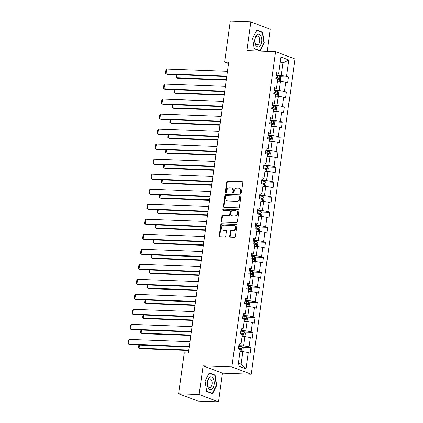 <?xml version="1.0" encoding="UTF-8"?>
<svg xmlns="http://www.w3.org/2000/svg" width="423" height="423" viewBox="0 0 423 423"><rect width="100%" height="100%" fill="white"/><g stroke="black" fill="none" stroke-linecap="round" stroke-linejoin="round"><path stroke-width="0.63" d="M240.777 193.332A0.677 0.555 -69.3 0 0 241.433 192.692L242.828 182.651A0.968 0.793 -69.3 0 0 242.152 181.679L227.637 181.134A0.968 0.793 -69.3 0 0 226.702 182.049L225.306 192.09A0.677 0.555 -69.3 0 0 226.437 192.132L226.617 190.836A3.088 2.538 -69.3 0 1 229.615 187.907L230.826 187.949A3.088 2.538 -69.3 0 1 231.497 188.087A3.088 2.538 -69.3 0 1 232.988 191.069L232.809 192.37A0.677 0.555 -69.3 0 0 233.935 192.412L234.115 191.111A3.088 2.538 -69.3 0 1 237.118 188.187L238.323 188.23A3.088 2.538 -69.3 0 1 238.995 188.367A3.088 2.538 -69.3 0 1 240.486 191.349L240.306 192.65A0.677 0.555 -69.3 0 0 240.777 193.332M229.689 236.166A0.968 0.793 -69.3 0 0 230.361 237.144L234.432 237.298A0.968 0.793 -69.3 0 0 235.373 236.383L236.917 225.226A0.968 0.793 -69.3 0 0 236.246 224.253L221.731 223.714A0.968 0.793 -69.3 0 0 220.795 224.629L219.246 235.78A0.968 0.793 -69.3 0 0 219.923 236.753L224.84 236.938A0.968 0.793 -69.3 0 0 225.776 236.023L226.437 231.249A0.968 0.793 -69.3 0 0 225.766 230.276L223.323 230.186A2.58 2.12 -69.3 0 1 222.762 230.07A2.58 2.12 -69.3 0 1 221.583 227.236A2.58 2.12 -69.3 0 1 224.026 225.126L233.581 225.485A2.58 2.12 -69.3 0 1 234.141 225.596A2.58 2.12 -69.3 0 1 235.32 228.431A2.58 2.12 -69.3 0 1 232.877 230.54L231.286 230.482A0.968 0.793 -69.3 0 0 230.35 231.397L229.689 236.166L230.212 236.367A0.968 0.793 -69.3 0 0 230.44 237.144M203.109 365.847L199.127 394.543L178.591 393.776L197.975 401.083L218.511 401.85L222.493 373.155L251.241 374.228L231.862 366.921L203.109 365.847L222.493 373.155M267.14 51.368L270.212 29.224L250.834 21.917L246.852 50.612L275.606 51.68L231.862 366.921M250.834 21.917L230.297 21.15L224.618 62.07L228.542 63.55M178.591 393.776L184.269 352.856L188.378 353.009L228.727 62.223L224.618 62.07M238.514 207.905A0.968 0.793 -69.3 0 0 239.45 206.99L240.999 195.833A0.968 0.793 -69.3 0 0 240.322 194.86L225.808 194.321A0.968 0.793 -69.3 0 0 224.872 195.236L223.323 206.387A0.968 0.793 -69.3 0 0 224 207.36L238.514 207.905M238.958 210.532L237.409 221.684A0.968 0.793 -69.3 0 1 236.473 222.598L221.959 222.059A0.968 0.793 -69.3 0 1 221.287 221.081L221.948 216.312A0.968 0.793 -69.3 0 1 222.884 215.397L228.769 215.614A0.968 0.793 -69.3 0 0 229.71 214.699L230.149 211.532A0.968 0.793 -69.3 0 0 229.472 210.559L223.344 210.331A0.677 0.555 -69.3 0 1 223.529 209.004L238.281 209.559A0.968 0.793 -69.3 0 1 238.958 210.532M251.241 374.228L294.984 58.993L275.606 51.68M250.955 347.473L249.047 346.754L250.326 337.512L252.24 338.231L253.044 332.452L251.13 331.732L252.415 322.49L254.323 323.209L255.127 317.435L253.213 316.711L254.498 307.468L256.407 308.193L257.21 302.413L255.296 301.694L256.581 292.446L258.495 293.171L259.294 287.391L257.385 286.672L258.665 277.43L260.579 278.149L261.377 272.37L259.468 271.651L260.748 262.408L262.662 263.127L263.466 257.353L261.551 256.629L262.836 247.386L264.745 248.105L265.549 242.331L263.635 241.612L264.92 232.364L266.828 233.089L267.632 227.31L265.718 226.591L267.003 217.348L268.917 218.067L269.715 212.288L267.807 211.569L269.086 202.326L271 203.045L271.799 197.271L269.89 196.547L271.169 187.304L273.084 188.024L273.887 182.25L271.973 181.525L273.253 172.283L275.167 173.007L275.97 167.228L274.056 166.509L275.341 157.266L277.25 157.985L278.054 152.206L276.14 151.487L277.425 142.244L279.333 142.963L280.137 137.184L278.223 136.465L279.508 127.223L281.422 127.942L282.22 122.168L280.312 121.443L281.591 112.201L283.505 112.925L284.304 107.146L282.395 106.427L283.674 97.179L285.588 97.903L286.392 92.124L284.478 91.405L285.763 82.162L287.672 82.882L288.475 77.102L286.561 76.383L288.835 60.013L280.872 57.015L278.598 73.38L276.69 72.661L275.886 78.44L277.8 79.159L276.515 88.402L274.606 87.683L273.803 93.457L275.717 94.181L274.432 103.424L272.518 102.699L271.719 108.478L273.628 109.197L272.349 118.445L270.434 117.721L269.636 123.5L271.545 124.219L270.265 133.462L268.351 132.743L267.548 138.522L269.462 139.241L268.177 148.484L266.268 147.764L265.464 153.538L267.378 154.263L266.093 163.505L264.185 162.786L263.381 168.56L265.295 169.279L264.01 178.527L262.096 177.803L261.298 183.582L263.206 184.301L261.927 193.544L260.013 192.825L259.214 198.604L261.123 199.323L259.844 208.565L257.93 207.846L257.131 213.62L259.04 214.345L257.76 223.587L255.846 222.868L255.043 228.642L256.957 229.366L255.672 238.609L253.763 237.885L252.959 243.664L254.873 244.383L253.589 253.631L251.68 252.906L250.876 258.686L252.79 259.405L251.505 268.647L249.591 267.928L248.793 273.707L250.702 274.427L249.422 283.669L247.508 282.95L246.709 288.724L248.618 289.448L247.339 298.691L245.425 297.966L244.621 303.746L246.535 304.465L245.25 313.713L243.341 312.988L242.538 318.768L244.452 319.487L243.167 328.729L241.258 328.01L240.454 333.789L242.368 334.508L241.084 343.751L239.169 343.032L238.371 348.806L240.28 349.53L238.012 365.895L245.975 368.898L248.243 352.533L250.157 353.253L250.955 347.473L242.553 347.161M242.093 336.491L244.949 336.597L243.664 345.84L238.805 345.66M238.984 344.385L239.894 344.417L241.084 343.751M243.664 345.84L249.047 346.754M244.949 336.597L250.326 337.512M244.177 321.469L247.032 321.575L245.747 330.823L240.893 330.638M241.068 329.364L241.977 329.401L243.167 328.729M245.747 330.823L251.13 331.732M247.032 321.575L252.415 322.49M246.26 306.448L249.115 306.559L247.836 315.801L242.976 315.616M243.151 314.342L244.06 314.379L245.25 313.713M247.836 315.801L253.213 316.711M249.115 306.559L254.498 307.468M248.343 291.431L251.199 291.537L249.919 300.779L245.06 300.6M245.234 299.325L246.144 299.357L247.339 298.691M249.919 300.779L255.296 301.694M251.199 291.537L256.581 292.446M250.427 276.409L253.282 276.515L252.002 285.758L247.143 285.578M247.323 284.304L248.232 284.335L249.422 283.669M252.002 285.758L257.385 286.672M253.282 276.515L258.665 277.43M252.51 261.388L255.37 261.493L254.086 270.736L249.226 270.556M249.406 269.282L250.316 269.314L251.505 268.647M254.086 270.736L259.468 271.651M255.37 261.493L260.748 262.408M254.598 246.366L257.454 246.477L256.169 255.719L251.315 255.534M251.489 254.26L252.399 254.297L253.589 253.631M256.169 255.719L261.551 256.629M257.454 246.477L262.836 247.386M256.682 231.349L259.537 231.455L258.252 240.698L253.398 240.518M253.573 239.244L254.482 239.275L255.672 238.609M258.252 240.698L263.635 241.612M259.537 231.455L264.92 232.364M258.765 216.327L261.62 216.433L260.341 225.676L255.481 225.496M255.656 224.222L256.565 224.253L257.76 223.587M260.341 225.676L265.718 226.591M261.62 216.433L267.003 217.348M260.848 201.306L263.703 201.411L262.424 210.654L257.565 210.474M257.744 209.2L258.654 209.232L259.844 208.565M262.424 210.654L267.807 211.569M263.703 201.411L269.086 202.326M262.932 186.284L265.792 186.39L264.507 195.638L259.648 195.452M259.828 194.178L260.737 194.215L261.927 193.544M264.507 195.638L269.89 196.547M265.792 186.39L271.169 187.304M265.02 171.267L267.875 171.373L266.59 180.616L261.731 180.436M261.911 179.156L262.82 179.193L264.01 178.527M266.59 180.616L271.973 181.525M267.875 171.373L273.253 172.283M267.103 156.246L269.959 156.351L268.674 165.594L263.82 165.414M263.994 164.14L264.904 164.172L266.093 163.505M268.674 165.594L274.056 166.509M269.959 156.351L275.341 157.266M269.187 141.224L272.042 141.33L270.762 150.572L265.903 150.392M266.078 149.118L266.987 149.15L268.177 148.484M270.762 150.572L276.14 151.487M272.042 141.33L277.425 142.244M271.27 126.202L274.125 126.308L272.846 135.556L267.986 135.371M268.166 134.096L269.07 134.133L270.265 133.462M272.846 135.556L278.223 136.465M274.125 126.308L279.508 127.223M273.353 111.18L276.214 111.291L274.929 120.534L270.07 120.349M270.249 119.075L271.159 119.112L272.349 118.445M274.929 120.534L280.312 121.443M276.214 111.291L281.591 112.201M275.442 96.164L278.297 96.27L277.012 105.512L272.153 105.332M272.333 104.058L273.242 104.09L274.432 103.424M277.012 105.512L282.395 106.427M278.297 96.27L283.674 97.179M277.525 81.142L280.38 81.248L279.095 90.49L274.241 90.311M274.416 89.036L275.325 89.068L276.515 88.402M279.095 90.49L284.478 91.405M280.38 81.248L285.763 82.162M280.063 62.847L282.918 62.953L281.184 75.468L276.325 75.289M276.499 74.014L277.409 74.051L278.598 73.38M281.184 75.468L286.561 76.383M280.19 61.927L282.918 62.953L288.835 60.013M199.127 394.543L218.511 401.85M238.398 363.108L241.126 364.134L242.865 351.619L240.005 351.513M241.126 364.134L245.975 368.898M242.865 351.619L248.243 352.533M280.074 76.79L288.475 77.102M277.985 91.812L286.392 92.124M275.902 106.834L284.304 107.146M273.818 121.85L282.22 122.168M271.735 136.872L280.137 137.184M269.652 151.894L278.054 152.206M267.569 166.916L275.97 167.228M265.48 181.932L273.887 182.25M263.397 196.954L271.799 197.271M261.314 211.976L269.715 212.288M259.23 226.998L267.632 227.31M257.147 242.019L265.549 242.331M255.058 257.036L263.466 257.353M252.975 272.058L261.377 272.37M250.892 287.08L259.294 287.391M248.809 302.101L257.21 302.413M246.725 317.118L255.127 317.435M244.637 332.14L253.044 332.452M252.616 38.292L254.244 48.687L260.082 50.887L264.29 42.697L262.662 32.301L256.824 30.102L252.616 38.292M212.52 393.665L216.724 385.475L215.096 375.079L209.258 372.88L205.055 381.07L206.683 391.465L212.52 393.665M261.604 32.264L262.662 32.301M263.915 42.681L264.29 42.697M214.038 375.042L215.096 375.079M216.349 385.459L216.724 385.475M240.925 193.316A0.677 0.555 -69.3 0 1 240.83 192.851L241.01 191.55A3.088 2.538 -69.3 0 0 239.518 188.563L238.995 188.367M231.497 188.087L232.021 188.283A3.088 2.538 -69.3 0 1 233.512 191.27L233.332 192.571A0.677 0.555 -69.3 0 0 233.427 193.036M242.596 181.869L228.161 181.33A0.968 0.793 -69.3 0 0 227.225 182.25L225.829 192.291A0.677 0.555 -69.3 0 0 225.93 192.756M240.766 195.056L226.331 194.517A0.968 0.793 -69.3 0 0 225.396 195.431L223.846 206.583A0.968 0.793 -69.3 0 0 224.079 207.365M239.725 196.832A0.677 0.555 -69.3 0 0 239.254 196.15L226.511 195.675A0.677 0.555 -69.3 0 0 225.856 196.314L225.665 197.684A3.088 2.538 -69.3 0 0 227.156 200.671A3.088 2.538 -69.3 0 0 227.828 200.809L236.536 201.131A3.088 2.538 -69.3 0 0 239.534 198.202L239.725 196.832L240.248 197.028A0.677 0.555 -69.3 0 0 239.778 196.346M227.156 200.671L227.68 200.872A3.088 2.538 -69.3 0 0 228.351 201.004L227.828 200.809M240.248 197.028L240.058 198.403A3.088 2.538 -69.3 0 1 237.06 201.327L228.351 201.004M229.684 210.601L230.207 210.797A0.968 0.793 -69.3 0 1 230.672 211.733L230.234 214.895A0.968 0.793 -69.3 0 1 229.292 215.809L223.407 215.593A0.968 0.793 -69.3 0 0 222.472 216.507L221.811 221.282A0.968 0.793 -69.3 0 0 222.038 222.059M238.731 209.75L224.053 209.205A0.677 0.555 -69.3 0 0 223.508 210.337M234.876 215.841A2.58 2.12 -69.3 0 0 237.319 213.731A2.58 2.12 -69.3 0 0 236.14 210.897A2.58 2.12 -69.3 0 0 235.579 210.786L232.211 210.659A0.968 0.793 -69.3 0 0 231.275 211.574L230.836 214.741A0.968 0.793 -69.3 0 0 231.513 215.714L235.405 216.042A2.58 2.12 -69.3 0 0 237.842 213.932A2.58 2.12 -69.3 0 0 236.663 211.098L236.14 210.897M231.302 215.677L231.825 215.873A0.968 0.793 -69.3 0 0 232.037 215.915L231.513 215.714M235.405 216.042L232.037 215.915M234.141 225.596L234.665 225.792A2.58 2.12 -69.3 0 1 235.844 228.626A2.58 2.12 -69.3 0 1 233.401 230.736L231.809 230.678A0.968 0.793 -69.3 0 0 230.873 231.593L230.212 236.367M222.762 230.07L223.286 230.271A2.58 2.12 -69.3 0 0 223.846 230.382L223.323 230.186M226.21 230.472L223.846 230.382M236.69 224.449L222.255 223.91A0.968 0.793 -69.3 0 0 221.319 224.825L219.77 235.976A0.968 0.793 -69.3 0 0 219.997 236.758M279.312 81.211L280.359 80.703L280.761 77.816L279.846 76.457A2.607 0.397 -172.1 0 0 277.731 75.992L276.256 75.791M277.853 81.153L277.53 81.079M278.953 81.195A2.607 0.397 -172.1 0 0 277.562 80.883M226.305 79.661L176.581 77.806L177.893 78.303L226.247 80.106M277.319 78.979A2.607 0.397 7.9 0 1 278.937 79.291L279.101 78.133A2.607 0.397 -172.1 0 0 277.477 77.821L276.002 77.621M275.976 77.811L277.916 78.091L278.339 78.879M177.015 74.707L176.581 77.806L176.01 77.192L176.359 74.686M226.797 76.124L166.107 73.856L167.418 74.353L226.733 76.563M227.463 71.307L166.773 69.044L166.107 73.856L165.53 73.242L166.001 69.874L166.773 69.044M255.836 45.266A6.393 3.506 92.1 0 0 260.801 44.732A6.393 3.506 92.1 0 0 260.742 35.712A6.393 3.506 92.1 0 0 255.772 36.246A6.393 3.506 92.1 0 0 255.836 45.266M255.635 43.722A4.378 2.401 92.1 0 0 257.152 44.827A4.378 2.401 92.1 0 0 259.511 42.046A4.378 2.401 92.1 0 0 258.998 37.182A4.378 2.401 92.1 0 0 257.48 36.082A4.378 2.401 92.1 0 0 255.122 38.858A4.378 2.401 92.1 0 0 255.635 43.722M256.708 30.419L262.366 32.55L263.947 42.623L259.865 50.559L254.212 48.423L252.631 38.356L256.661 30.419M259.135 50.533L259.865 50.559M214.128 384.549A6.393 3.506 92.1 0 0 211.595 377.009A6.393 3.506 92.1 0 0 207.318 381.98A6.393 3.506 92.1 0 0 209.856 389.525A6.393 3.506 92.1 0 0 214.128 384.549M212.082 384.11A4.378 2.401 92.1 0 0 209.914 378.855A4.378 2.401 92.1 0 0 207.423 382.35A4.378 2.401 92.1 0 0 209.591 387.6A4.378 2.401 92.1 0 0 212.082 384.11M206.646 391.201L205.07 381.134L209.147 373.197L214.799 375.328L216.38 385.401L212.304 393.337L206.646 391.201M211.574 393.305L212.304 393.337M277.224 96.227L278.276 95.725L278.678 92.833L277.763 91.479A2.607 0.397 -172.1 0 0 275.648 91.014L274.173 90.808M275.77 96.174L275.447 96.1M276.864 96.217A2.607 0.397 -172.1 0 0 275.473 95.905M224.222 94.683L174.498 92.827L175.809 93.319L224.158 95.127M275.236 93.996A2.607 0.397 7.9 0 1 276.854 94.308L277.012 93.155A2.607 0.397 -172.1 0 0 275.394 92.843L273.919 92.637M273.887 92.833L275.833 93.113L276.256 93.901M174.932 89.729L174.498 92.827L173.927 92.214L174.271 89.702M275.14 111.249L276.193 110.747L276.594 107.854L275.68 106.496A2.607 0.397 -172.1 0 0 273.559 106.036L272.084 105.829M273.686 111.196L273.364 111.122M274.781 111.238A2.607 0.397 -172.1 0 0 273.39 110.921M222.138 109.705L172.415 107.849L173.726 108.341L222.075 110.144M273.152 109.018A2.607 0.397 7.9 0 1 274.77 109.33L274.929 108.177A2.607 0.397 -172.1 0 0 273.306 107.865L271.83 107.659M271.804 107.849L273.75 108.129L274.167 108.923M172.843 104.751L172.415 107.849L171.838 107.236L172.187 104.724M224.713 91.141L164.024 88.878L165.335 89.369L224.65 91.585M225.38 86.329L164.69 84.061L164.024 88.878L163.447 88.264L163.918 84.896L164.69 84.061M222.63 106.162L161.94 103.899L163.246 104.391L222.567 106.607M223.296 101.351L162.606 99.082L161.94 103.899L161.364 103.286L161.829 99.913L162.606 99.082M273.057 126.271L274.109 125.763L274.506 122.876L273.591 121.517A2.607 0.397 -172.1 0 0 271.476 121.052L270.001 120.851M271.603 126.218L271.28 126.144M272.698 126.255A2.607 0.397 -172.1 0 0 271.307 125.943M220.055 124.727L170.332 122.871L171.643 123.363L219.992 125.166M271.069 124.039A2.607 0.397 7.9 0 1 272.687 124.351L272.846 123.193A2.607 0.397 -172.1 0 0 271.222 122.882L269.747 122.681M269.721 122.871L271.661 123.151L272.084 123.939M170.76 119.772L170.332 122.871L169.755 122.258L170.104 119.746M270.974 141.293L272.021 140.785L272.423 137.898L271.508 136.539A2.607 0.397 -172.1 0 0 269.393 136.074L267.918 135.873M269.514 141.234L269.197 141.166M270.614 141.277A2.607 0.397 -172.1 0 0 269.224 140.965M217.967 139.743L168.248 137.887L169.554 138.384L217.908 140.187M268.98 139.061A2.607 0.397 7.9 0 1 270.604 139.373L270.762 138.215A2.607 0.397 -172.1 0 0 269.139 137.903L267.664 137.702M267.637 137.893L269.578 138.173L270.001 138.961M168.677 134.789L168.248 137.887L167.672 137.274L168.021 134.768M268.891 156.309L269.937 155.807L270.339 152.92L269.425 151.561A2.607 0.397 -172.1 0 0 267.31 151.096L265.834 150.895M267.431 156.256L267.109 156.182M268.531 156.299A2.607 0.397 -172.1 0 0 267.14 155.987M215.883 154.765L166.16 152.909L167.471 153.406L215.825 155.209M266.897 154.083A2.607 0.397 7.9 0 1 268.515 154.395L268.679 153.237A2.607 0.397 -172.1 0 0 267.056 152.925L265.581 152.724M265.554 152.915L267.495 153.195L267.918 153.983M166.593 149.811L166.16 152.909L165.589 152.296L165.938 149.79M220.547 121.184L159.857 118.921L161.163 119.413L220.483 121.628M221.213 116.367L160.523 114.104L159.857 118.921L159.281 118.303L159.746 114.934L160.523 114.104M218.458 136.206L157.768 133.938L159.08 134.435L218.4 136.645M219.13 131.389L158.44 129.126L157.768 133.938L157.197 133.324L157.663 129.956L158.44 129.126M216.375 151.223L155.685 148.959L156.996 149.451L216.317 151.667M217.047 146.411L156.351 144.148L155.685 148.959L155.109 148.346L155.579 144.978L156.351 144.148M266.802 171.331L267.854 170.829L268.256 167.936L267.341 166.583A2.607 0.397 -172.1 0 0 265.226 166.117L263.751 165.911M265.348 171.278L265.025 171.204M266.442 171.32A2.607 0.397 -172.1 0 0 265.052 171.008M213.8 169.787L164.076 167.931L165.388 168.423L213.737 170.231M264.814 169.1A2.607 0.397 7.9 0 1 266.432 169.412L266.59 168.259A2.607 0.397 -172.1 0 0 264.972 167.947L263.497 167.741M263.471 167.936L265.411 168.211L265.834 169.004M164.51 164.833L164.076 167.931L163.505 167.318L163.849 164.806M214.292 166.244L153.602 163.981L154.913 164.473L214.228 166.688M214.958 161.433L154.268 159.164L153.602 163.981L153.026 163.368L153.496 159.994L154.268 159.164M264.719 186.353L265.771 185.845L266.173 182.958L265.258 181.599A2.607 0.397 -172.1 0 0 263.138 181.134L261.663 180.933M263.265 186.3L262.942 186.226M264.359 186.337A2.607 0.397 -172.1 0 0 262.969 186.025M211.717 184.809L161.993 182.953L163.304 183.445L211.653 185.248M262.731 184.121A2.607 0.397 7.9 0 1 264.349 184.433L264.507 183.281A2.607 0.397 -172.1 0 0 262.884 182.963L261.409 182.762M261.382 182.953L263.328 183.233L263.746 184.021M162.421 179.854L161.993 182.953L161.417 182.339L161.766 179.828M212.209 181.266L151.519 179.003L152.825 179.495L212.145 181.71M212.875 176.449L152.185 174.186L151.519 179.003L150.942 178.384L151.408 175.016L152.185 174.186M262.635 201.374L263.688 200.867L264.084 197.98L263.175 196.621A2.607 0.397 -172.1 0 0 261.054 196.156L259.579 195.955M261.181 201.316L260.859 201.248M262.276 201.359A2.607 0.397 -172.1 0 0 260.885 201.047M209.634 199.825L159.91 197.969L161.221 198.466L209.57 200.269M260.647 199.143A2.607 0.397 7.9 0 1 262.265 199.455L262.424 198.297A2.607 0.397 -172.1 0 0 260.801 197.985L259.325 197.784M259.299 197.975L261.245 198.255L261.663 199.043M160.338 194.871L159.91 197.969L159.334 197.356L159.683 194.85M210.125 196.288L149.435 194.02L150.741 194.517L210.062 196.727M210.791 191.471L150.102 189.208L149.435 194.02L148.859 193.406L149.324 190.038L150.102 189.208M260.552 216.391L261.599 215.889L262.001 213.002L261.086 211.643A2.607 0.397 -172.1 0 0 258.971 211.177L257.496 210.977M259.093 216.338L258.776 216.264M260.193 216.38A2.607 0.397 -172.1 0 0 258.802 216.068M207.545 214.847L157.827 212.991L159.133 213.488L207.487 215.291M258.559 214.165A2.607 0.397 7.9 0 1 260.182 214.477L260.341 213.319A2.607 0.397 -172.1 0 0 258.717 213.007L257.242 212.806M257.216 212.996L259.156 213.277L259.579 214.064M158.255 209.893L157.827 212.991L157.25 212.378L157.599 209.871M208.037 211.304L147.347 209.041L148.658 209.538L207.979 211.749M208.708 206.493L148.018 204.23L147.347 209.041L146.776 208.428L147.241 205.06L148.018 204.23M258.469 231.413L259.516 230.91L259.918 228.018L259.003 226.665A2.607 0.397 -172.1 0 0 256.888 226.199L255.413 225.993M257.01 231.36L256.687 231.286M258.109 231.402A2.607 0.397 -172.1 0 0 256.719 231.09M205.462 229.869L155.743 228.013L157.049 228.505L205.404 230.313M256.475 229.181A2.607 0.397 7.9 0 1 258.093 229.493L258.257 228.341A2.607 0.397 -172.1 0 0 256.634 228.029L255.159 227.823M255.132 228.018L257.073 228.298L257.496 229.086M156.172 224.914L155.743 228.013L155.167 227.4L155.516 224.888M205.953 226.326L145.263 224.063L146.575 224.555L205.895 226.77M206.625 221.515L145.935 219.246L145.263 224.063L144.687 223.45L145.158 220.076L145.935 219.246M256.38 246.435L257.433 245.927L257.834 243.04L256.92 241.681A2.607 0.397 -172.1 0 0 254.805 241.221L253.329 241.015M254.926 246.382L254.604 246.308M256.026 246.419A2.607 0.397 -172.1 0 0 254.63 246.107M203.378 244.891L153.655 243.035L154.966 243.526L203.315 245.329M254.392 244.203A2.607 0.397 7.9 0 1 256.01 244.515L256.174 243.362A2.607 0.397 -172.1 0 0 254.551 243.051L253.076 242.844M253.049 243.035L254.99 243.315L255.413 244.108M154.088 239.936L153.655 243.035L153.084 242.421L153.427 239.91M203.87 241.348L143.18 239.085L144.492 239.577L203.807 241.792M204.536 236.531L143.846 234.268L143.18 239.085L142.604 238.472L143.074 235.098L143.846 234.268M254.297 261.456L255.349 260.949L255.751 258.062L254.836 256.703A2.607 0.397 -172.1 0 0 252.716 256.238L251.241 256.037M252.843 261.398L252.52 261.329M253.937 261.44A2.607 0.397 -172.1 0 0 252.547 261.128M201.295 259.907L151.571 258.056L152.883 258.548L201.232 260.351M252.309 259.225A2.607 0.397 7.9 0 1 253.927 259.537L254.086 258.379A2.607 0.397 -172.1 0 0 252.462 258.067L250.987 257.866M250.961 258.056L252.906 258.337L253.324 259.125M152 254.958L151.571 258.056L150.995 257.438L151.344 254.932M201.787 256.37L141.097 254.101L142.403 254.598L201.723 256.809M202.453 251.553L141.763 249.29L141.097 254.101L140.521 253.488L140.991 250.12L141.763 249.29M252.214 276.478L253.266 275.97L253.668 273.084L252.753 271.725A2.607 0.397 -172.1 0 0 250.633 271.259L249.158 271.058M250.76 276.42L250.437 276.346M251.854 276.462A2.607 0.397 -172.1 0 0 250.464 276.15M199.212 274.929L149.488 273.073L150.8 273.57L199.148 275.373M250.226 274.247A2.607 0.397 7.9 0 1 251.844 274.559L252.002 273.401A2.607 0.397 -172.1 0 0 250.379 273.089L248.904 272.888M248.877 273.078L250.823 273.358L251.241 274.146M149.916 269.974L149.488 273.073L148.912 272.46L149.261 269.953M199.704 271.392L139.014 269.123L140.32 269.62L199.64 271.83M200.37 266.575L139.68 264.312L139.014 269.123L138.437 268.51L138.903 265.142L139.68 264.312M250.13 291.495L251.183 290.992L251.579 288.1L250.665 286.746A2.607 0.397 -172.1 0 0 248.55 286.281L247.074 286.075M248.671 291.442L248.354 291.368M249.771 291.484A2.607 0.397 -172.1 0 0 248.38 291.172M197.129 289.951L147.405 288.095L148.711 288.586L197.065 290.395M248.137 289.263A2.607 0.397 7.9 0 1 249.76 289.575L249.919 288.423A2.607 0.397 -172.1 0 0 248.296 288.111L246.821 287.904M246.794 288.1L248.735 288.38L249.158 289.168M147.833 284.996L147.405 288.095L146.829 287.481L147.178 284.97M197.615 286.408L136.925 284.145L138.236 284.637L197.557 286.852M198.287 281.596L137.597 279.328L136.925 284.145L136.354 283.532L136.819 280.163L137.597 279.328M248.047 306.516L249.094 306.014L249.496 303.122L248.581 301.763A2.607 0.397 -172.1 0 0 246.466 301.303L244.991 301.097M246.588 306.464L246.271 306.389M247.688 306.506A2.607 0.397 -172.1 0 0 246.297 306.189M195.04 304.972L145.322 303.117L146.628 303.608L194.982 305.411M246.054 304.285A2.607 0.397 7.9 0 1 247.672 304.597L247.836 303.444A2.607 0.397 -172.1 0 0 246.212 303.132L244.737 302.926M244.711 303.117L246.651 303.397L247.074 304.19M145.75 300.018L145.322 303.117L144.745 302.503L145.094 299.992M195.532 301.43L134.842 299.167L136.153 299.658L195.474 301.874M196.203 296.618L135.513 294.35L134.842 299.167L134.271 298.553L134.736 295.18L135.513 294.35M245.964 321.538L247.011 321.031L247.413 318.144L246.498 316.785A2.607 0.397 -172.1 0 0 244.383 316.319L242.908 316.118M244.505 321.485L244.182 321.411M245.604 321.522A2.607 0.397 -172.1 0 0 244.214 321.21M192.957 319.994L143.233 318.138L144.544 318.63L192.899 320.433M243.971 319.307A2.607 0.397 7.9 0 1 245.589 319.619L245.752 318.461A2.607 0.397 -172.1 0 0 244.129 318.149L242.654 317.948M242.628 318.138L244.568 318.419L244.991 319.206M143.667 315.04L143.233 318.138L142.662 317.525L143.011 315.013M193.448 316.452L132.759 314.189L134.07 314.68L193.385 316.896M194.115 311.635L133.425 309.372L132.759 314.189L132.182 313.57L132.653 310.202L133.425 309.372M243.875 336.56L244.928 336.052L245.329 333.165L244.415 331.806A2.607 0.397 -172.1 0 0 242.3 331.341L240.819 331.14M242.421 336.502L242.099 336.433M243.516 336.544A2.607 0.397 -172.1 0 0 242.125 336.232M190.873 335.011L141.15 333.155L142.461 333.652L190.81 335.455M241.887 334.329A2.607 0.397 7.9 0 1 243.505 334.641L243.664 333.483A2.607 0.397 -172.1 0 0 242.041 333.171L240.565 332.97M240.539 333.16L242.485 333.44L242.902 334.228M141.583 330.056L141.15 333.155L140.579 332.541L140.922 330.035M191.365 331.473L130.675 329.205L131.987 329.702L191.302 331.912M192.031 326.656L131.342 324.393L130.675 329.205L130.099 328.592L130.57 325.224L131.342 324.393M241.792 351.576L242.844 351.074L243.246 348.187L242.331 346.828A2.607 0.397 -172.1 0 0 240.211 346.363L238.736 346.162M240.338 351.524L240.015 351.45M241.433 351.566A2.607 0.397 -172.1 0 0 240.042 351.254M188.79 350.033L139.067 348.177L140.378 348.674L188.727 350.477M239.804 349.35A2.607 0.397 7.9 0 1 241.422 349.662L241.581 348.504A2.607 0.397 -172.1 0 0 239.957 348.192L238.482 347.992M238.456 348.182L240.401 348.462L240.819 349.25M139.495 345.078L139.067 348.177L138.49 347.563L138.839 345.057M189.282 346.49L128.592 344.227L129.898 344.719L189.218 346.934M189.948 341.678L129.258 339.415L128.592 344.227L128.016 343.613L128.481 340.245L129.258 339.415M241.01 191.55L240.486 191.349M233.332 192.571L232.809 192.37M233.512 191.27L232.988 191.069M225.829 192.291L225.306 192.09M227.225 182.25L226.702 182.049M228.161 181.33L227.637 181.134M242.548 181.827L242.152 181.679M240.83 192.851L240.306 192.65M223.846 206.583L223.323 206.387M225.396 195.431L224.872 195.236M226.331 194.517L225.808 194.321M240.719 195.008L240.322 194.86M237.06 201.327L236.536 201.131M240.058 198.403L239.534 198.202M221.811 221.282L221.287 221.081M222.472 216.507L221.948 216.312M223.407 215.593L222.884 215.397M229.292 215.809L228.769 215.614M230.234 214.895L229.71 214.699M230.672 211.733L230.149 211.532M224.053 209.205L223.529 209.004M238.678 209.708L238.281 209.559M230.873 231.593L230.35 231.397M231.809 230.678L231.286 230.482M233.401 230.736L232.877 230.54M226.157 230.424L225.766 230.276M219.77 235.976L219.246 235.78M221.319 224.825L220.795 224.629M222.255 223.91L221.731 223.714M236.637 224.401L236.246 224.253M279.217 81.205L279.867 76.489M277.477 77.821L277.731 75.992M277.916 78.091L279.101 78.133M277.134 96.227L277.784 91.511M275.394 92.843L275.648 91.014M275.833 93.113L277.012 93.155M275.045 111.244L275.701 106.533M273.306 107.865L273.559 106.036M273.75 108.129L274.929 108.177M272.962 126.266L273.618 121.554M271.222 122.882L271.476 121.052M271.661 123.151L272.846 123.193M270.879 141.287L271.534 136.571M269.139 137.903L269.393 136.074M269.578 138.173L270.762 138.215M268.795 156.309L269.451 151.593M267.056 152.925L267.31 151.096M267.495 153.195L268.679 153.237M266.712 171.326L267.362 166.614M264.972 167.947L265.226 166.117M265.411 168.211L266.59 168.259M264.624 186.347L265.279 181.636M262.884 182.963L263.138 181.134M263.328 183.233L264.507 183.281M262.54 201.369L263.196 196.653M260.801 197.985L261.054 196.156M261.245 198.255L262.424 198.297M260.457 216.391L261.113 211.674M258.717 213.007L258.971 211.177M259.156 213.277L260.341 213.319M258.374 231.413L259.029 226.696M256.634 228.029L256.888 226.199M257.073 228.298L258.257 228.341M256.29 246.429L256.941 241.718M254.551 243.051L254.805 241.221M254.99 243.315L256.174 243.362M254.202 261.451L254.858 256.74M252.462 258.067L252.716 256.238M252.906 258.337L254.086 258.379M252.119 276.473L252.774 271.756M250.379 273.089L250.633 271.259M250.823 273.358L252.002 273.401M250.035 291.495L250.691 286.778M248.296 288.111L248.55 286.281M248.735 288.38L249.919 288.423M247.952 306.511L248.608 301.8M246.212 303.132L246.466 301.303M246.651 303.397L247.836 303.444M245.869 321.533L246.519 316.822M244.129 318.149L244.383 316.319M244.568 318.419L245.752 318.461M243.785 336.555L244.436 331.838M242.041 333.171L242.3 331.341M242.485 333.44L243.664 333.483M241.697 351.576L242.353 346.86M239.957 348.192L240.211 346.363M240.401 348.462L241.581 348.504M239.92 196.378L239.397 196.182"/></g></svg>
